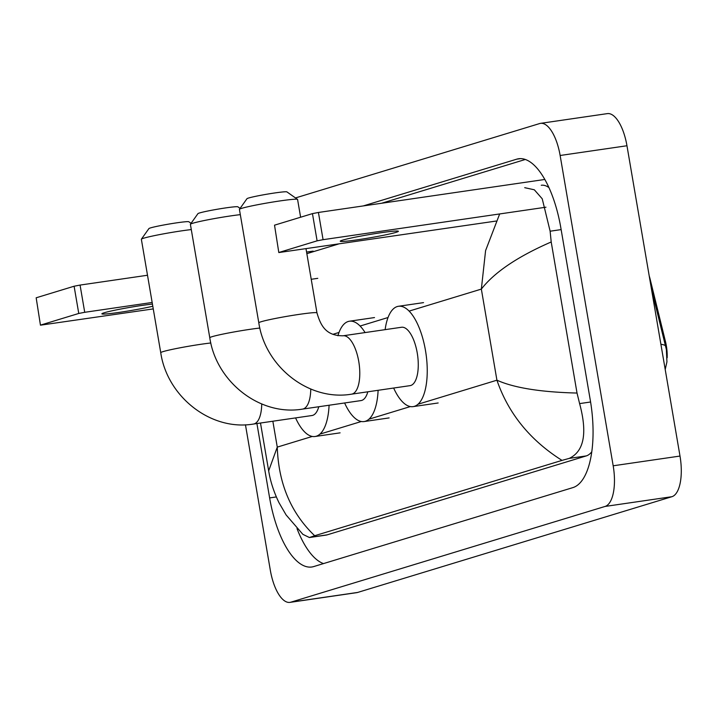 <?xml version="1.0" encoding="UTF-8"?>
<svg xmlns="http://www.w3.org/2000/svg" width="716" height="716" viewBox="0 0 716 716"><rect width="100%" height="100%" fill="white"/><g stroke="black" fill="none" stroke-linecap="round" stroke-linejoin="round"><path stroke-width="1.07" d="M649.224 275.946A24.89 10.006 81.7 0 1 650.191 279.419L665.468 341.586A24.89 10.006 81.7 0 1 667.169 357.767M665.209 369.492L666.936 361.849L666.363 349.498L651.372 288.539M152.436 304.067A29.499 1.647 170.3 0 0 104.232 312.758A29.499 1.647 170.3 0 0 101.878 313.832A29.499 1.647 170.3 0 0 120.834 312.149A29.499 1.647 170.3 0 0 152.803 306.242M40.454 325.18L36.167 297.793L40.454 325.18L153.26 308.909M74.106 286.23L80.067 285.075L84.721 312.301L78.76 313.456L74.106 286.23L36.167 297.793M313.134 251.11L306.573 252.068M147.505 275.248L80.067 285.075M78.76 313.456L40.821 325.01M84.721 312.301L152.159 302.465M311.227 279.285L317.779 278.336M191.288 229.585A29.499 1.647 170.3 0 0 143.71 238.195A29.499 1.647 170.3 0 0 141.392 239.171L148.919 228.574A20.281 1.137 -9.7 0 1 150.512 227.903A20.281 1.137 -9.7 0 1 172.261 223.517A20.281 1.137 -9.7 0 1 188.836 221.754L191.065 223.329M261.725 403.967A29.499 11.859 -98.3 0 1 254.216 423.881A29.499 11.859 -98.3 0 1 253.509 424.042L311.979 415.522A29.499 11.859 -98.3 0 0 318.781 406.742M329.083 405.238A50.702 20.379 81.7 0 1 315.04 436.5A50.702 20.379 81.7 0 1 295.574 417.911M141.392 239.171A29.499 1.647 170.3 0 0 141.356 239.269L160.742 352.684A29.499 1.647 -9.7 0 1 163.096 351.61A29.499 1.647 -9.7 0 1 210.835 342.982M240.316 214.648A29.499 1.647 170.3 0 0 192.738 223.258A29.499 1.647 170.3 0 0 190.42 224.233L197.947 213.636A20.281 1.137 -9.7 0 1 199.54 212.965A20.281 1.137 -9.7 0 1 221.298 208.58A20.281 1.137 -9.7 0 1 237.873 206.817L240.093 208.392M310.762 389.03A29.499 11.859 -98.3 0 1 303.244 408.943A29.499 11.859 -98.3 0 1 302.537 409.105L361.007 400.584A29.499 11.859 -98.3 0 0 367.809 391.804M378.111 390.301A50.702 20.379 81.7 0 1 364.068 421.563A50.702 20.379 81.7 0 1 344.611 402.974M337.916 335.768A50.702 20.379 81.7 0 1 349.444 321.215A50.702 20.379 81.7 0 1 365.088 332.573M190.42 224.233A29.499 1.647 170.3 0 0 190.393 224.332L209.779 337.746A29.499 1.647 -9.7 0 1 212.124 336.672A29.499 1.647 -9.7 0 1 259.863 328.044M239.448 209.296L246.975 198.699A20.281 1.137 -9.7 0 1 248.568 198.028A20.281 1.137 -9.7 0 1 270.326 193.642A20.281 1.137 -9.7 0 1 286.901 191.879L297.516 199.37A29.499 1.647 170.3 0 0 273.405 201.939A29.499 1.647 170.3 0 0 241.766 208.32A29.499 1.647 170.3 0 0 239.448 209.296A29.499 1.647 170.3 0 0 239.421 209.394L258.807 322.809A29.499 1.647 -9.7 0 1 261.152 321.735A29.499 1.647 -9.7 0 1 293.596 315.228A29.499 1.647 -9.7 0 1 316.964 312.874L306.009 248.765M300.613 217.225L297.579 199.46A29.499 1.647 170.3 0 0 297.516 199.37M343.062 335.786A29.499 11.859 -98.3 0 1 358.761 361.49A29.499 11.859 -98.3 0 1 352.272 394.006A29.499 11.859 -98.3 0 1 351.565 394.167L410.044 385.647A29.499 11.859 -98.3 0 0 417.24 352.961A29.499 11.859 -98.3 0 0 401.533 327.257L343.062 335.786C326.048 335.92 320.696 325.726 316.964 312.874M385.127 329.655A50.702 20.379 81.7 0 1 398.472 306.278A50.702 20.379 81.7 0 1 425.474 350.455A50.702 20.379 81.7 0 1 413.096 406.625A50.702 20.379 81.7 0 1 393.639 388.036M342.579 240.137A29.499 1.647 170.3 0 0 340.234 241.211A29.499 1.647 170.3 0 0 363.603 238.858A29.499 1.647 170.3 0 0 396.046 232.342A29.499 1.647 170.3 0 0 398.391 231.268A29.499 1.647 170.3 0 0 375.023 233.631A29.499 1.647 170.3 0 0 342.579 240.137M278.81 252.56L274.523 225.173L278.81 252.56L496.063 221.065M312.453 213.619L318.423 212.464L323.077 239.681L317.107 240.836L312.453 213.619L274.523 225.173M544.831 179.465L318.423 212.464M317.107 240.836L279.177 252.39M323.077 239.681L545.95 207.201M295.484 197.938L539.622 123.564A36.874 14.821 81.7 0 1 540.508 123.358L607.329 113.62A36.874 14.821 81.7 0 1 626.965 145.751L680.003 456.056A36.874 14.821 81.7 0 1 671.894 496.707L357.669 592.436A36.874 14.821 81.7 0 1 356.783 592.642L289.953 602.38A36.874 14.821 81.7 0 1 270.326 570.249L245.454 424.785M540.508 123.358A36.874 14.821 81.7 0 1 560.136 155.488L613.182 465.794A36.874 14.821 81.7 0 1 605.065 506.445L290.839 602.183A36.874 14.821 81.7 0 1 289.953 602.38M256.919 423.55L269.628 497.915A79.288 31.871 -98.3 0 0 311.845 566.991A79.288 31.871 -98.3 0 0 313.742 566.562L572.854 487.623A79.288 31.871 -98.3 0 0 590.297 400.217L560.834 227.831A79.288 31.871 -98.3 0 0 518.617 158.746A79.288 31.871 -98.3 0 0 516.71 159.176L363.254 205.931M297.006 528.596A79.288 31.871 -98.3 0 0 323.516 563.59M525.329 159.471L381.628 203.246M548.939 187.583A49.78 20.012 -98.3 0 0 541.251 185.265M260.49 423.022L268.67 470.851L277.271 447.115C278.479 483.515 290.947 513.05 314.682 535.729L309.419 537.528L325.968 535.12A49.78 20.012 -98.3 0 0 327.158 534.852L586.27 455.913A49.78 20.012 -98.3 0 0 591.783 451.76M306.842 253.661L338.4 244.049M524.712 187.673L534.324 189.794L542.227 198.788L550.13 231.205L551.204 241.972L577.024 393.048L579.602 403.6C587.55 433.082 584.086 451.349 569.229 458.392L561.997 460.388C530.046 440.206 508.36 413.472 496.922 380.196C514.043 387.866 540.75 392.153 577.024 393.048M314.682 535.729L561.997 460.388M309.419 537.528L302.868 534.342L286.105 514.938L278.963 502.641C271.767 487.641 269.628 476.57 268.67 470.851M551.204 241.972C517.686 256.57 494.398 272.277 481.349 289.094L485.591 250.591L499.67 213.941M665.468 341.586L664.439 341.738M665.513 345.837A32.265 6.9 166.2 0 0 660.904 344.306M272.85 421.223L277.271 447.115L312.274 436.447M409.122 311.102L481.349 289.094L496.922 380.196L417.974 404.245M410.34 406.572L368.937 419.182M361.312 421.509L319.909 434.12M388.045 317.519L360.094 326.04M339.008 332.457L332.877 334.327M605.065 506.445L671.894 496.707M613.182 465.794L680.003 456.056M560.136 155.488L626.965 145.751M290.839 602.183L357.669 592.436M276.322 496.94L269.628 497.915M520.568 158.612L516.71 159.176M561.138 229.603L550.13 231.205M590.593 401.998L579.602 403.6M586.27 455.913L569.229 458.392M327.158 534.852L310.118 537.331M253.509 424.042C210.871 431.274 167.168 396.727 160.742 352.684M315.04 436.5L340.1 432.849M302.537 409.105C259.899 416.336 216.196 381.789 209.779 337.746M364.068 421.563L389.128 417.911M349.444 321.215L374.504 317.564M351.565 394.167C308.927 401.399 265.224 366.852 258.807 322.809M413.096 406.625L438.156 402.974M398.472 306.278L423.532 302.626"/></g></svg>
